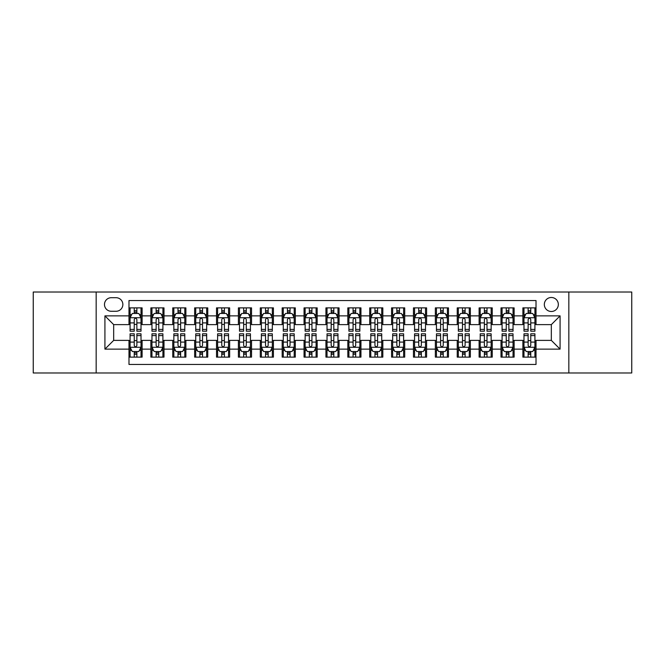 <?xml version="1.0" encoding="UTF-8"?>
<svg xmlns="http://www.w3.org/2000/svg" width="665" height="665" viewBox="0 0 665 665"><rect width="100%" height="100%" fill="white"/><g stroke="black" fill="none" stroke-linecap="round" stroke-linejoin="round"><path stroke-width="1" d="M551.327 297.488A6.999 6.999 0 0 0 544.327 304.487A6.999 6.999 0 0 0 551.327 311.494A6.999 6.999 0 0 0 558.334 304.487A6.999 6.999 0 0 0 551.327 297.488M568.833 372.982L631.75 372.982L631.75 292.018L568.833 292.018L568.833 372.982L96.167 372.982L96.167 292.018L33.25 292.018L33.25 372.982L96.167 372.982M536.015 307.878L522.881 307.878L522.881 315.867L514.128 315.867L514.128 324.62L522.881 324.62L522.881 315.867M514.128 315.867L514.128 307.878L501.003 307.878L501.003 315.867L492.25 315.867L492.25 324.62L501.003 324.62L501.003 315.867M492.25 315.867L492.25 307.878L479.116 307.878L479.116 315.867L470.363 315.867L470.363 324.62L479.116 324.62L479.116 315.867M470.363 315.867L470.363 307.878L457.229 307.878L457.229 315.867L448.476 315.867L448.476 324.62L457.229 324.62L457.229 315.867M448.476 315.867L448.476 307.878L435.351 307.878L435.351 315.867L426.598 315.867L426.598 324.62L435.351 324.62L435.351 315.867M426.598 315.867L426.598 307.878L413.464 307.878L413.464 315.867L404.711 315.867L404.711 324.62L413.464 324.62L413.464 315.867M404.711 315.867L404.711 307.878L391.585 307.878L391.585 315.867L382.832 315.867L382.832 324.62L391.585 324.62L391.585 315.867M382.832 315.867L382.832 307.878L369.698 307.878L369.698 315.867L360.945 315.867L360.945 324.62L369.698 324.62L369.698 315.867M360.945 315.867L360.945 307.878L347.82 307.878L347.82 315.867L339.067 315.867L339.067 324.62L347.82 324.62L347.82 315.867M339.067 315.867L339.067 307.878L325.933 307.878L325.933 315.867L317.18 315.867L317.18 324.62L325.933 324.62L325.933 315.867M317.18 315.867L317.18 307.878L304.055 307.878L304.055 315.867L295.302 315.867L295.302 324.62L304.055 324.62L304.055 315.867M295.302 315.867L295.302 307.878L282.168 307.878L282.168 315.867L273.415 315.867L273.415 324.62L282.168 324.62L282.168 315.867M273.415 315.867L273.415 307.878L260.289 307.878L260.289 315.867L251.536 315.867L251.536 324.62L260.289 324.62L260.289 315.867M251.536 315.867L251.536 307.878L238.403 307.878L238.403 315.867L229.649 315.867L229.649 324.62L238.403 324.62L238.403 315.867M229.649 315.867L229.649 307.878L216.524 307.878L216.524 315.867L207.771 315.867L207.771 324.62L216.524 324.62L216.524 315.867M207.771 315.867L207.771 307.878L194.637 307.878L194.637 315.867L185.884 315.867L185.884 324.62L194.637 324.62L194.637 315.867M185.884 315.867L185.884 307.878L172.75 307.878L172.75 315.867L163.997 315.867L163.997 324.62L172.75 324.62L172.75 315.867M163.997 315.867L163.997 307.878L150.872 307.878L150.872 324.62L142.119 324.62L142.119 307.878L128.985 307.878M128.985 357.122L142.119 357.122L142.119 340.38L150.872 340.38L150.872 357.122L163.997 357.122L163.997 340.38L172.75 340.38L172.75 349.133L163.997 349.133M172.75 349.133L172.75 357.122L185.884 357.122L185.884 340.38L194.637 340.38L194.637 349.133L185.884 349.133M194.637 349.133L194.637 357.122L207.771 357.122L207.771 340.38L216.524 340.38L216.524 349.133L207.771 349.133M216.524 349.133L216.524 357.122L229.649 357.122L229.649 340.38L238.403 340.38L238.403 349.133L229.649 349.133M238.403 349.133L238.403 357.122L251.536 357.122L251.536 340.38L260.289 340.38L260.289 349.133L251.536 349.133M260.289 349.133L260.289 357.122L273.415 357.122L273.415 340.38L282.168 340.38L282.168 349.133L273.415 349.133M282.168 349.133L282.168 357.122L295.302 357.122L295.302 340.38L304.055 340.38L304.055 349.133L295.302 349.133M304.055 349.133L304.055 357.122L317.18 357.122L317.18 340.38L325.933 340.38L325.933 349.133L317.18 349.133M325.933 349.133L325.933 357.122L339.067 357.122L339.067 340.38L347.82 340.38L347.82 349.133L339.067 349.133M347.82 349.133L347.82 357.122L360.945 357.122L360.945 340.38L369.698 340.38L369.698 349.133L360.945 349.133M369.698 349.133L369.698 357.122L382.832 357.122L382.832 340.38L391.585 340.38L391.585 349.133L382.832 349.133M391.585 349.133L391.585 357.122L404.711 357.122L404.711 340.38L413.464 340.38L413.464 349.133L404.711 349.133M413.464 349.133L413.464 357.122L426.598 357.122L426.598 340.38L435.351 340.38L435.351 349.133L426.598 349.133M435.351 349.133L435.351 357.122L448.476 357.122L448.476 340.38L457.229 340.38L457.229 349.133L448.476 349.133M457.229 349.133L457.229 357.122L470.363 357.122L470.363 340.38L479.116 340.38L479.116 349.133L470.363 349.133M479.116 349.133L479.116 357.122L492.25 357.122L492.25 340.38L501.003 340.38L501.003 349.133L492.25 349.133M501.003 349.133L501.003 357.122L514.128 357.122L514.128 340.38L522.881 340.38L522.881 349.133L514.128 349.133M111.263 311.27L116.076 311.27A6.783 6.783 0 0 0 122.859 304.487A6.783 6.783 0 0 0 116.076 297.704L111.263 297.704A6.783 6.783 0 0 0 104.48 304.487A6.783 6.783 0 0 0 111.263 311.27M568.833 292.018L96.167 292.018M536.015 315.867L536.015 300.547L128.985 300.547L128.985 324.62L113.673 324.62L113.673 340.38L128.985 340.38L128.985 364.453L536.015 364.453L536.015 340.38L551.327 340.38L551.327 324.62L536.015 324.62L536.015 315.867L560.08 315.867L560.08 349.133L536.015 349.133M128.985 349.133L104.92 349.133L104.92 315.867L128.985 315.867M522.881 349.133L522.881 357.122L536.015 357.122M128.985 313.356L130.082 313.356M134.239 313.356L136.865 313.356M141.022 313.356L142.119 313.356M128.985 324.404L130.082 324.404M134.239 324.404L136.865 324.404M141.022 324.404L142.119 324.404M128.985 340.596L130.082 340.596M134.239 340.596L136.865 340.596M141.022 340.596L142.119 340.596M128.985 351.644L130.082 351.644M134.239 351.644L136.865 351.644M141.022 351.644L142.119 351.644M150.872 324.404L151.969 324.404M156.125 324.404L158.752 324.404M162.908 324.404L163.997 324.404M150.872 313.356L151.969 313.356M156.125 313.356L158.752 313.356M162.908 313.356L163.997 313.356M150.872 340.596L151.969 340.596M156.125 340.596L158.752 340.596M162.908 340.596L163.997 340.596M150.872 351.644L151.969 351.644M156.125 351.644L158.752 351.644M162.908 351.644L163.997 351.644M172.75 340.596L173.848 340.596M178.004 340.596L180.631 340.596M184.787 340.596L185.884 340.596M172.75 351.644L173.848 351.644M178.004 351.644L180.631 351.644M184.787 351.644L185.884 351.644M172.75 313.356L173.848 313.356M178.004 313.356L180.631 313.356M184.787 313.356L185.884 313.356M172.75 324.404L173.848 324.404M178.004 324.404L180.631 324.404M184.787 324.404L185.884 324.404M194.637 340.596L195.734 340.596M199.891 340.596L202.517 340.596M206.674 340.596L207.771 340.596M194.637 351.644L195.734 351.644M199.891 351.644L202.517 351.644M206.674 351.644L207.771 351.644M194.637 313.356L195.734 313.356M199.891 313.356L202.517 313.356M206.674 313.356L207.771 313.356M194.637 324.404L195.734 324.404M199.891 324.404L202.517 324.404M206.674 324.404L207.771 324.404M216.524 340.596L217.613 340.596M221.769 340.596L224.396 340.596M228.552 340.596L229.649 340.596M216.524 351.644L217.613 351.644M221.769 351.644L224.396 351.644M228.552 351.644L229.649 351.644M216.524 313.356L217.613 313.356M221.769 313.356L224.396 313.356M228.552 313.356L229.649 313.356M216.524 324.404L217.613 324.404M221.769 324.404L224.396 324.404M228.552 324.404L229.649 324.404M238.403 340.596L239.5 340.596M243.656 340.596L246.283 340.596M250.439 340.596L251.536 340.596M238.403 351.644L239.5 351.644M243.656 351.644L246.283 351.644M250.439 351.644L251.536 351.644M238.403 313.356L239.5 313.356M243.656 313.356L246.283 313.356M250.439 313.356L251.536 313.356M238.403 324.404L239.5 324.404M243.656 324.404L246.283 324.404M250.439 324.404L251.536 324.404M260.289 340.596L261.378 340.596M265.535 340.596L268.161 340.596M272.326 340.596L273.415 340.596M260.289 351.644L261.378 351.644M265.535 351.644L268.161 351.644M272.326 351.644L273.415 351.644M260.289 313.356L261.378 313.356M265.535 313.356L268.161 313.356M272.326 313.356L273.415 313.356M260.289 324.404L261.378 324.404M265.535 324.404L268.161 324.404M272.326 324.404L273.415 324.404M282.168 340.596L283.265 340.596M287.421 340.596L290.048 340.596M294.204 340.596L295.302 340.596M282.168 351.644L283.265 351.644M287.421 351.644L290.048 351.644M294.204 351.644L295.302 351.644M282.168 313.356L283.265 313.356M287.421 313.356L290.048 313.356M294.204 313.356L295.302 313.356M282.168 324.404L283.265 324.404M287.421 324.404L290.048 324.404M294.204 324.404L295.302 324.404M304.055 340.596L305.144 340.596M309.308 340.596L311.927 340.596M316.091 340.596L317.18 340.596M304.055 351.644L305.144 351.644M309.308 351.644L311.927 351.644M316.091 351.644L317.18 351.644M304.055 313.356L305.144 313.356M309.308 313.356L311.927 313.356M316.091 313.356L317.18 313.356M304.055 324.404L305.144 324.404M309.308 324.404L311.927 324.404M316.091 324.404L317.18 324.404M325.933 340.596L327.03 340.596M331.187 340.596L333.813 340.596M337.97 340.596L339.067 340.596M325.933 351.644L327.03 351.644M331.187 351.644L333.813 351.644M337.97 351.644L339.067 351.644M325.933 313.356L327.03 313.356M331.187 313.356L333.813 313.356M337.97 313.356L339.067 313.356M325.933 324.404L327.03 324.404M331.187 324.404L333.813 324.404M337.97 324.404L339.067 324.404M347.82 340.596L348.909 340.596M353.073 340.596L355.692 340.596M359.856 340.596L360.945 340.596M347.82 351.644L348.909 351.644M353.073 351.644L355.692 351.644M359.856 351.644L360.945 351.644M347.82 313.356L348.909 313.356M353.073 313.356L355.692 313.356M359.856 313.356L360.945 313.356M347.82 324.404L348.909 324.404M353.073 324.404L355.692 324.404M359.856 324.404L360.945 324.404M369.698 340.596L370.796 340.596M374.952 340.596L377.579 340.596M381.735 340.596L382.832 340.596M369.698 351.644L370.796 351.644M374.952 351.644L377.579 351.644M381.735 351.644L382.832 351.644M369.698 313.356L370.796 313.356M374.952 313.356L377.579 313.356M381.735 313.356L382.832 313.356M369.698 324.404L370.796 324.404M374.952 324.404L377.579 324.404M381.735 324.404L382.832 324.404M391.585 340.596L392.674 340.596M396.839 340.596L399.466 340.596M403.622 340.596L404.711 340.596M391.585 351.644L392.674 351.644M396.839 351.644L399.466 351.644M403.622 351.644L404.711 351.644M391.585 313.356L392.674 313.356M396.839 313.356L399.466 313.356M403.622 313.356L404.711 313.356M391.585 324.404L392.674 324.404M396.839 324.404L399.466 324.404M403.622 324.404L404.711 324.404M413.464 340.596L414.561 340.596M418.717 340.596L421.344 340.596M425.5 340.596L426.598 340.596M413.464 351.644L414.561 351.644M418.717 351.644L421.344 351.644M425.5 351.644L426.598 351.644M413.464 313.356L414.561 313.356M418.717 313.356L421.344 313.356M425.5 313.356L426.598 313.356M413.464 324.404L414.561 324.404M418.717 324.404L421.344 324.404M425.5 324.404L426.598 324.404M435.351 340.596L436.448 340.596M440.604 340.596L443.231 340.596M447.387 340.596L448.476 340.596M435.351 351.644L436.448 351.644M440.604 351.644L443.231 351.644M447.387 351.644L448.476 351.644M435.351 313.356L436.448 313.356M440.604 313.356L443.231 313.356M447.387 313.356L448.476 313.356M435.351 324.404L436.448 324.404M440.604 324.404L443.231 324.404M447.387 324.404L448.476 324.404M457.229 340.596L458.326 340.596M462.483 340.596L465.109 340.596M469.266 340.596L470.363 340.596M457.229 351.644L458.326 351.644M462.483 351.644L465.109 351.644M469.266 351.644L470.363 351.644M457.229 313.356L458.326 313.356M462.483 313.356L465.109 313.356M469.266 313.356L470.363 313.356M457.229 324.404L458.326 324.404M462.483 324.404L465.109 324.404M469.266 324.404L470.363 324.404M479.116 340.596L480.213 340.596M484.369 340.596L486.996 340.596M491.152 340.596L492.25 340.596M479.116 351.644L480.213 351.644M484.369 351.644L486.996 351.644M491.152 351.644L492.25 351.644M479.116 313.356L480.213 313.356M484.369 313.356L486.996 313.356M491.152 313.356L492.25 313.356M479.116 324.404L480.213 324.404M484.369 324.404L486.996 324.404M491.152 324.404L492.25 324.404M501.003 340.596L502.092 340.596M506.248 340.596L508.875 340.596M513.031 340.596L514.128 340.596M501.003 351.644L502.092 351.644M506.248 351.644L508.875 351.644M513.031 351.644L514.128 351.644M501.003 313.356L502.092 313.356M506.248 313.356L508.875 313.356M513.031 313.356L514.128 313.356M501.003 324.404L502.092 324.404M506.248 324.404L508.875 324.404M513.031 324.404L514.128 324.404M522.881 340.596L523.978 340.596M528.135 340.596L530.761 340.596M534.918 340.596L536.015 340.596M522.881 351.644L523.978 351.644M528.135 351.644L530.761 351.644M534.918 351.644L536.015 351.644M522.881 313.356L523.978 313.356M528.135 313.356L530.761 313.356M534.918 313.356L536.015 313.356M522.881 324.404L523.978 324.404M528.135 324.404L530.761 324.404M534.918 324.404L536.015 324.404M113.673 324.62L104.92 315.867M113.673 340.38L104.92 349.133M560.08 315.867L551.327 324.62M560.08 349.133L551.327 340.38M136.865 310.73L134.239 310.73M141.022 329.408L136.865 329.408L136.865 331.187L141.022 331.187L141.022 317.837L138.835 313.464L132.269 313.464L130.082 317.837L130.082 331.187L134.239 331.187L134.239 329.408L130.082 329.408M130.082 317.837L130.082 307.878M141.022 317.837L141.022 307.878M134.239 313.464L134.239 307.878M136.865 307.878L136.865 313.464M136.865 329.408L136.865 319.483C135.993 317.795 135.12 317.795 134.239 319.483L134.239 329.408M134.239 354.27L136.865 354.27M130.082 335.592L134.239 335.592L134.239 333.813L130.082 333.813L130.082 347.163L132.269 351.536L138.835 351.536L141.022 347.163L141.022 333.813L136.865 333.813L136.865 335.592L141.022 335.592M141.022 347.163L141.022 357.122M130.082 347.163L130.082 357.122M136.865 351.536L136.865 357.122M134.239 357.122L134.239 351.536M134.239 335.592L134.239 345.517C135.111 347.205 135.993 347.205 136.865 345.517L136.865 335.592M158.752 310.73L156.125 310.73M162.908 329.408L158.752 329.408L158.752 331.187L162.908 331.187L162.908 317.837L160.722 313.464L154.155 313.464L151.969 317.837L151.969 331.187L156.125 331.187L156.125 329.408L151.969 329.408M151.969 317.837L151.969 307.878M162.908 317.837L162.908 307.878M156.125 313.464L156.125 307.878M158.752 307.878L158.752 313.464M158.752 329.408L158.752 319.483C157.871 317.795 156.998 317.795 156.125 319.483L156.125 329.408M180.631 310.73L178.004 310.73M184.787 329.408L180.631 329.408L180.631 331.187L184.787 331.187L184.787 317.837L182.601 313.464L176.034 313.464L173.848 317.837L173.848 331.187L178.004 331.187L178.004 329.408L173.848 329.408M173.848 317.837L173.848 307.878M184.787 317.837L184.787 307.878M178.004 313.464L178.004 307.878M180.631 307.878L180.631 313.464M180.631 329.408L180.631 319.483C179.758 317.795 178.885 317.795 178.004 319.483L178.004 329.408M202.517 310.73L199.891 310.73M206.674 329.408L202.517 329.408L202.517 331.187L206.674 331.187L206.674 317.837L204.488 313.464L197.921 313.464L195.734 317.837L195.734 331.187L199.891 331.187L199.891 329.408L195.734 329.408M195.734 317.837L195.734 307.878M206.674 317.837L206.674 307.878M199.891 313.464L199.891 307.878M202.517 307.878L202.517 313.464M202.517 329.408L202.517 319.483C201.645 317.795 200.764 317.795 199.891 319.483L199.891 329.408M224.396 310.73L221.769 310.73M228.552 329.408L224.396 329.408L224.396 331.187L228.552 331.187L228.552 317.837L226.366 313.464L219.799 313.464L217.613 317.837L217.613 331.187L221.769 331.187L221.769 329.408L217.613 329.408M217.613 317.837L217.613 307.878M228.552 317.837L228.552 307.878M221.769 313.464L221.769 307.878M224.396 307.878L224.396 313.464M224.396 329.408L224.396 319.483C223.523 317.795 222.65 317.795 221.769 319.483L221.769 329.408M156.125 354.27L158.752 354.27M151.969 335.592L156.125 335.592L156.125 333.813L151.969 333.813L151.969 347.163L154.155 351.536L160.722 351.536L162.908 347.163L162.908 333.813L158.752 333.813L158.752 335.592L162.908 335.592M162.908 347.163L162.908 357.122M151.969 347.163L151.969 357.122M158.752 351.536L158.752 357.122M156.125 357.122L156.125 351.536M156.125 335.592L156.125 345.517C156.998 347.205 157.871 347.205 158.752 345.517L158.752 335.592M178.004 354.27L180.631 354.27M173.848 335.592L178.004 335.592L178.004 333.813L173.848 333.813L173.848 347.163L176.034 351.536L182.601 351.536L184.787 347.163L184.787 333.813L180.631 333.813L180.631 335.592L184.787 335.592M184.787 347.163L184.787 357.122M173.848 347.163L173.848 357.122M180.631 351.536L180.631 357.122M178.004 357.122L178.004 351.536M178.004 335.592L178.004 345.517C178.877 347.205 179.758 347.205 180.631 345.517L180.631 335.592M199.891 354.27L202.517 354.27M195.734 335.592L199.891 335.592L199.891 333.813L195.734 333.813L195.734 347.163L197.921 351.536L204.488 351.536L206.674 347.163L206.674 333.813L202.517 333.813L202.517 335.592L206.674 335.592M206.674 347.163L206.674 357.122M195.734 347.163L195.734 357.122M202.517 351.536L202.517 357.122M199.891 357.122L199.891 351.536M199.891 335.592L199.891 345.517C200.764 347.205 201.636 347.205 202.517 345.517L202.517 335.592M221.769 354.27L224.396 354.27M217.613 335.592L221.769 335.592L221.769 333.813L217.613 333.813L217.613 347.163L219.799 351.536L226.366 351.536L228.552 347.163L228.552 333.813L224.396 333.813L224.396 335.592L228.552 335.592M228.552 347.163L228.552 357.122M217.613 347.163L217.613 357.122M224.396 351.536L224.396 357.122M221.769 357.122L221.769 351.536M221.769 335.592L221.769 345.517C222.65 347.205 223.523 347.205 224.396 345.517L224.396 335.592M246.283 310.73L243.656 310.73M250.439 329.408L246.283 329.408L246.283 331.187L250.439 331.187L250.439 317.837L248.253 313.464L241.686 313.464L239.5 317.837L239.5 331.187L243.656 331.187L243.656 329.408L239.5 329.408M239.5 317.837L239.5 307.878M250.439 317.837L250.439 307.878M243.656 313.464L243.656 307.878M246.283 307.878L246.283 313.464M246.283 329.408L246.283 319.483C245.41 317.795 244.529 317.795 243.656 319.483L243.656 329.408M243.656 354.27L246.283 354.27M239.5 335.592L243.656 335.592L243.656 333.813L239.5 333.813L239.5 347.163L241.686 351.536L248.253 351.536L250.439 347.163L250.439 333.813L246.283 333.813L246.283 335.592L250.439 335.592M250.439 347.163L250.439 357.122M239.5 347.163L239.5 357.122M246.283 351.536L246.283 357.122M243.656 357.122L243.656 351.536M243.656 335.592L243.656 345.517C244.529 347.205 245.402 347.205 246.283 345.517L246.283 335.592M268.161 310.73L265.535 310.73M272.326 329.408L268.161 329.408L268.161 331.187L272.326 331.187L272.326 317.837L270.131 313.464L263.564 313.464L261.378 317.837L261.378 331.187L265.535 331.187L265.535 329.408L261.378 329.408M261.378 317.837L261.378 307.878M272.326 317.837L272.326 307.878M265.535 313.464L265.535 307.878M268.161 307.878L268.161 313.464M268.161 329.408L268.161 319.483C267.288 317.795 266.416 317.795 265.535 319.483L265.535 329.408M265.535 354.27L268.161 354.27M261.378 335.592L265.535 335.592L265.535 333.813L261.378 333.813L261.378 347.163L263.564 351.536L270.131 351.536L272.326 347.163L272.326 333.813L268.161 333.813L268.161 335.592L272.326 335.592M272.326 347.163L272.326 357.122M261.378 347.163L261.378 357.122M268.161 351.536L268.161 357.122M265.535 357.122L265.535 351.536M265.535 335.592L265.535 345.517C266.416 347.205 267.288 347.205 268.161 345.517L268.161 335.592M290.048 310.73L287.421 310.73M294.204 329.408L290.048 329.408L290.048 331.187L294.204 331.187L294.204 317.837L292.018 313.464L285.451 313.464L283.265 317.837L283.265 331.187L287.421 331.187L287.421 329.408L283.265 329.408M283.265 317.837L283.265 307.878M294.204 317.837L294.204 307.878M287.421 313.464L287.421 307.878M290.048 307.878L290.048 313.464M290.048 329.408L290.048 319.483C289.175 317.795 288.294 317.795 287.421 319.483L287.421 329.408M287.421 354.27L290.048 354.27M283.265 335.592L287.421 335.592L287.421 333.813L283.265 333.813L283.265 347.163L285.451 351.536L292.018 351.536L294.204 347.163L294.204 333.813L290.048 333.813L290.048 335.592L294.204 335.592M294.204 347.163L294.204 357.122M283.265 347.163L283.265 357.122M290.048 351.536L290.048 357.122M287.421 357.122L287.421 351.536M287.421 335.592L287.421 345.517C288.294 347.205 289.167 347.205 290.048 345.517L290.048 335.592M311.927 310.73L309.308 310.73M316.091 329.408L311.927 329.408L311.927 331.187L316.091 331.187L316.091 317.837L313.897 313.464L307.338 313.464L305.144 317.837L305.144 331.187L309.308 331.187L309.308 329.408L305.144 329.408M305.144 317.837L305.144 307.878M316.091 317.837L316.091 307.878M309.308 313.464L309.308 307.878M311.927 307.878L311.927 313.464M311.927 329.408L311.927 319.483C311.054 317.795 310.181 317.795 309.308 319.483L309.308 329.408M309.308 354.27L311.927 354.27M305.144 335.592L309.308 335.592L309.308 333.813L305.144 333.813L305.144 347.163L307.338 351.536L313.897 351.536L316.091 347.163L316.091 333.813L311.927 333.813L311.927 335.592L316.091 335.592M316.091 347.163L316.091 357.122M305.144 347.163L305.144 357.122M311.927 351.536L311.927 357.122M309.308 357.122L309.308 351.536M309.308 335.592L309.308 345.517C310.181 347.205 311.054 347.205 311.927 345.517L311.927 335.592M333.813 310.73L331.187 310.73M337.97 329.408L333.813 329.408L333.813 331.187L337.97 331.187L337.97 317.837L335.783 313.464L329.217 313.464L327.03 317.837L327.03 331.187L331.187 331.187L331.187 329.408L327.03 329.408M327.03 317.837L327.03 307.878M337.97 317.837L337.97 307.878M331.187 313.464L331.187 307.878M333.813 307.878L333.813 313.464M333.813 329.408L333.813 319.483C332.941 317.795 332.059 317.795 331.187 319.483L331.187 329.408M355.692 310.73L353.073 310.73M359.856 329.408L355.692 329.408L355.692 331.187L359.856 331.187L359.856 317.837L357.662 313.464L351.103 313.464L348.909 317.837L348.909 331.187L353.073 331.187L353.073 329.408L348.909 329.408M348.909 317.837L348.909 307.878M359.856 317.837L359.856 307.878M353.073 313.464L353.073 307.878M355.692 307.878L355.692 313.464M355.692 329.408L355.692 319.483C354.819 317.795 353.946 317.795 353.073 319.483L353.073 329.408M377.579 310.73L374.952 310.73M381.735 329.408L377.579 329.408L377.579 331.187L381.735 331.187L381.735 317.837L379.549 313.464L372.982 313.464L370.796 317.837L370.796 331.187L374.952 331.187L374.952 329.408L370.796 329.408M370.796 317.837L370.796 307.878M381.735 317.837L381.735 307.878M374.952 313.464L374.952 307.878M377.579 307.878L377.579 313.464M377.579 329.408L377.579 319.483C376.706 317.795 375.833 317.795 374.952 319.483L374.952 329.408M399.466 310.73L396.839 310.73M403.622 329.408L399.466 329.408L399.466 331.187L403.622 331.187L403.622 317.837L401.436 313.464L394.869 313.464L392.674 317.837L392.674 331.187L396.839 331.187L396.839 329.408L392.674 329.408M392.674 317.837L392.674 307.878M403.622 317.837L403.622 307.878M396.839 313.464L396.839 307.878M399.466 307.878L399.466 313.464M399.466 329.408L399.466 319.483C398.584 317.795 397.712 317.795 396.839 319.483L396.839 329.408M421.344 310.73L418.717 310.73M425.5 329.408L421.344 329.408L421.344 331.187L425.5 331.187L425.5 317.837L423.314 313.464L416.747 313.464L414.561 317.837L414.561 331.187L418.717 331.187L418.717 329.408L414.561 329.408M414.561 317.837L414.561 307.878M425.5 317.837L425.5 307.878M418.717 313.464L418.717 307.878M421.344 307.878L421.344 313.464M421.344 329.408L421.344 319.483C420.471 317.795 419.598 317.795 418.717 319.483L418.717 329.408M443.231 310.73L440.604 310.73M447.387 329.408L443.231 329.408L443.231 331.187L447.387 331.187L447.387 317.837L445.201 313.464L438.634 313.464L436.448 317.837L436.448 331.187L440.604 331.187L440.604 329.408L436.448 329.408M436.448 317.837L436.448 307.878M447.387 317.837L447.387 307.878M440.604 313.464L440.604 307.878M443.231 307.878L443.231 313.464M443.231 329.408L443.231 319.483C442.35 317.795 441.477 317.795 440.604 319.483L440.604 329.408M465.109 310.73L462.483 310.73M469.266 329.408L465.109 329.408L465.109 331.187L469.266 331.187L469.266 317.837L467.079 313.464L460.513 313.464L458.326 317.837L458.326 331.187L462.483 331.187L462.483 329.408L458.326 329.408M458.326 317.837L458.326 307.878M469.266 317.837L469.266 307.878M462.483 313.464L462.483 307.878M465.109 307.878L465.109 313.464M465.109 329.408L465.109 319.483C464.237 317.795 463.364 317.795 462.483 319.483L462.483 329.408M486.996 310.73L484.369 310.73M491.152 329.408L486.996 329.408L486.996 331.187L491.152 331.187L491.152 317.837L488.966 313.464L482.399 313.464L480.213 317.837L480.213 331.187L484.369 331.187L484.369 329.408L480.213 329.408M480.213 317.837L480.213 307.878M491.152 317.837L491.152 307.878M484.369 313.464L484.369 307.878M486.996 307.878L486.996 313.464M486.996 329.408L486.996 319.483C486.123 317.795 485.242 317.795 484.369 319.483L484.369 329.408M508.875 310.73L506.248 310.73M513.031 329.408L508.875 329.408L508.875 331.187L513.031 331.187L513.031 317.837L510.845 313.464L504.278 313.464L502.092 317.837L502.092 331.187L506.248 331.187L506.248 329.408L502.092 329.408M502.092 317.837L502.092 307.878M513.031 317.837L513.031 307.878M506.248 313.464L506.248 307.878M508.875 307.878L508.875 313.464M508.875 329.408L508.875 319.483C508.002 317.795 507.129 317.795 506.248 319.483L506.248 329.408M331.187 354.27L333.813 354.27M327.03 335.592L331.187 335.592L331.187 333.813L327.03 333.813L327.03 347.163L329.217 351.536L335.783 351.536L337.97 347.163L337.97 333.813L333.813 333.813L333.813 335.592L337.97 335.592M337.97 347.163L337.97 357.122M327.03 347.163L327.03 357.122M333.813 351.536L333.813 357.122M331.187 357.122L331.187 351.536M331.187 335.592L331.187 345.517C332.059 347.205 332.941 347.205 333.813 345.517L333.813 335.592M353.073 354.27L355.692 354.27M348.909 335.592L353.073 335.592L353.073 333.813L348.909 333.813L348.909 347.163L351.103 351.536L357.662 351.536L359.856 347.163L359.856 333.813L355.692 333.813L355.692 335.592L359.856 335.592M359.856 347.163L359.856 357.122M348.909 347.163L348.909 357.122M355.692 351.536L355.692 357.122M353.073 357.122L353.073 351.536M353.073 335.592L353.073 345.517C353.946 347.205 354.819 347.205 355.692 345.517L355.692 335.592M374.952 354.27L377.579 354.27M370.796 335.592L374.952 335.592L374.952 333.813L370.796 333.813L370.796 347.163L372.982 351.536L379.549 351.536L381.735 347.163L381.735 333.813L377.579 333.813L377.579 335.592L381.735 335.592M381.735 347.163L381.735 357.122M370.796 347.163L370.796 357.122M377.579 351.536L377.579 357.122M374.952 357.122L374.952 351.536M374.952 335.592L374.952 345.517C375.825 347.205 376.706 347.205 377.579 345.517L377.579 335.592M396.839 354.27L399.466 354.27M392.674 335.592L396.839 335.592L396.839 333.813L392.674 333.813L392.674 347.163L394.869 351.536L401.436 351.536L403.622 347.163L403.622 333.813L399.466 333.813L399.466 335.592L403.622 335.592M403.622 347.163L403.622 357.122M392.674 347.163L392.674 357.122M399.466 351.536L399.466 357.122M396.839 357.122L396.839 351.536M396.839 335.592L396.839 345.517C397.712 347.205 398.584 347.205 399.466 345.517L399.466 335.592M418.717 354.27L421.344 354.27M414.561 335.592L418.717 335.592L418.717 333.813L414.561 333.813L414.561 347.163L416.747 351.536L423.314 351.536L425.5 347.163L425.5 333.813L421.344 333.813L421.344 335.592L425.5 335.592M425.5 347.163L425.5 357.122M414.561 347.163L414.561 357.122M421.344 351.536L421.344 357.122M418.717 357.122L418.717 351.536M418.717 335.592L418.717 345.517C419.59 347.205 420.471 347.205 421.344 345.517L421.344 335.592M440.604 354.27L443.231 354.27M436.448 335.592L440.604 335.592L440.604 333.813L436.448 333.813L436.448 347.163L438.634 351.536L445.201 351.536L447.387 347.163L447.387 333.813L443.231 333.813L443.231 335.592L447.387 335.592M447.387 347.163L447.387 357.122M436.448 347.163L436.448 357.122M443.231 351.536L443.231 357.122M440.604 357.122L440.604 351.536M440.604 335.592L440.604 345.517C441.477 347.205 442.35 347.205 443.231 345.517L443.231 335.592M462.483 354.27L465.109 354.27M458.326 335.592L462.483 335.592L462.483 333.813L458.326 333.813L458.326 347.163L460.513 351.536L467.079 351.536L469.266 347.163L469.266 333.813L465.109 333.813L465.109 335.592L469.266 335.592M469.266 347.163L469.266 357.122M458.326 347.163L458.326 357.122M465.109 351.536L465.109 357.122M462.483 357.122L462.483 351.536M462.483 335.592L462.483 345.517C463.355 347.205 464.237 347.205 465.109 345.517L465.109 335.592M484.369 354.27L486.996 354.27M480.213 335.592L484.369 335.592L484.369 333.813L480.213 333.813L480.213 347.163L482.399 351.536L488.966 351.536L491.152 347.163L491.152 333.813L486.996 333.813L486.996 335.592L491.152 335.592M491.152 347.163L491.152 357.122M480.213 347.163L480.213 357.122M486.996 351.536L486.996 357.122M484.369 357.122L484.369 351.536M484.369 335.592L484.369 345.517C485.242 347.205 486.115 347.205 486.996 345.517L486.996 335.592M506.248 354.27L508.875 354.27M502.092 335.592L506.248 335.592L506.248 333.813L502.092 333.813L502.092 347.163L504.278 351.536L510.845 351.536L513.031 347.163L513.031 333.813L508.875 333.813L508.875 335.592L513.031 335.592M513.031 347.163L513.031 357.122M502.092 347.163L502.092 357.122M508.875 351.536L508.875 357.122M506.248 357.122L506.248 351.536M506.248 335.592L506.248 345.517C507.129 347.205 508.002 347.205 508.875 345.517L508.875 335.592M530.761 310.73L528.135 310.73M534.918 329.408L530.761 329.408L530.761 331.187L534.918 331.187L534.918 317.837L532.731 313.464L526.165 313.464L523.978 317.837L523.978 331.187L528.135 331.187L528.135 329.408L523.978 329.408M523.978 317.837L523.978 307.878M534.918 317.837L534.918 307.878M528.135 313.464L528.135 307.878M530.761 307.878L530.761 313.464M530.761 329.408L530.761 319.483C529.889 317.795 529.008 317.795 528.135 319.483L528.135 329.408M528.135 354.27L530.761 354.27M523.978 335.592L528.135 335.592L528.135 333.813L523.978 333.813L523.978 347.163L526.165 351.536L532.731 351.536L534.918 347.163L534.918 333.813L530.761 333.813L530.761 335.592L534.918 335.592M534.918 347.163L534.918 357.122M523.978 347.163L523.978 357.122M530.761 351.536L530.761 357.122M528.135 357.122L528.135 351.536M528.135 335.592L528.135 345.517C529.008 347.205 529.88 347.205 530.761 345.517L530.761 335.592M150.872 349.133L142.119 349.133M150.872 315.867L142.119 315.867M140.972 317.729L130.141 317.729M130.082 314.67L131.67 314.67M139.434 314.67L141.022 314.67M134.239 322.907L130.082 322.907M141.022 322.907L136.865 322.907M136.865 312.118L134.239 312.118M130.141 347.271L140.972 347.271M141.022 350.33L139.434 350.33M131.67 350.33L130.082 350.33M136.865 342.093L141.022 342.093M130.082 342.093L134.239 342.093M134.239 352.882L136.865 352.882M162.85 317.729L152.019 317.729M151.969 314.67L153.549 314.67M161.321 314.67L162.908 314.67M156.125 322.907L151.969 322.907M162.908 322.907L158.752 322.907M158.752 312.118L156.125 312.118M184.737 317.729L173.906 317.729M173.848 314.67L175.435 314.67M183.208 314.67L184.787 314.67M178.004 322.907L173.848 322.907M184.787 322.907L180.631 322.907M180.631 312.118L178.004 312.118M206.616 317.729L195.784 317.729M195.734 314.67L197.314 314.67M205.086 314.67L206.674 314.67M199.891 322.907L195.734 322.907M206.674 322.907L202.517 322.907M202.517 312.118L199.891 312.118M228.502 317.729L217.671 317.729M217.613 314.67L219.201 314.67M226.973 314.67L228.552 314.67M221.769 322.907L217.613 322.907M228.552 322.907L224.396 322.907M224.396 312.118L221.769 312.118M152.019 347.271L162.85 347.271M162.908 350.33L161.321 350.33M153.549 350.33L151.969 350.33M158.752 342.093L162.908 342.093M151.969 342.093L156.125 342.093M156.125 352.882L158.752 352.882M173.906 347.271L184.737 347.271M184.787 350.33L183.208 350.33M175.435 350.33L173.848 350.33M180.631 342.093L184.787 342.093M173.848 342.093L178.004 342.093M178.004 352.882L180.631 352.882M195.784 347.271L206.616 347.271M206.674 350.33L205.086 350.33M197.314 350.33L195.734 350.33M202.517 342.093L206.674 342.093M195.734 342.093L199.891 342.093M199.891 352.882L202.517 352.882M217.671 347.271L228.502 347.271M228.552 350.33L226.973 350.33M219.201 350.33L217.613 350.33M224.396 342.093L228.552 342.093M217.613 342.093L221.769 342.093M221.769 352.882L224.396 352.882M250.381 317.729L239.55 317.729M239.5 314.67L241.087 314.67M248.851 314.67L250.439 314.67M243.656 322.907L239.5 322.907M250.439 322.907L246.283 322.907M246.283 312.118L243.656 312.118M239.55 347.271L250.381 347.271M250.439 350.33L248.851 350.33M241.087 350.33L239.5 350.33M246.283 342.093L250.439 342.093M239.5 342.093L243.656 342.093M243.656 352.882L246.283 352.882M272.268 317.729L261.436 317.729M261.378 314.67L262.966 314.67M270.738 314.67L272.326 314.67M265.535 322.907L261.378 322.907M272.326 322.907L268.161 322.907M268.161 312.118L265.535 312.118M261.436 347.271L272.268 347.271M272.326 350.33L270.738 350.33M262.966 350.33L261.378 350.33M268.161 342.093L272.326 342.093M261.378 342.093L265.535 342.093M265.535 352.882L268.161 352.882M294.146 317.729L283.315 317.729M283.265 314.67L284.853 314.67M292.617 314.67L294.204 314.67M287.421 322.907L283.265 322.907M294.204 322.907L290.048 322.907M290.048 312.118L287.421 312.118M283.315 347.271L294.146 347.271M294.204 350.33L292.617 350.33M284.853 350.33L283.265 350.33M290.048 342.093L294.204 342.093M283.265 342.093L287.421 342.093M287.421 352.882L290.048 352.882M316.033 317.729L305.202 317.729M305.144 314.67L306.731 314.67M314.503 314.67L316.091 314.67M309.308 322.907L305.144 322.907M316.091 322.907L311.927 322.907M311.927 312.118L309.308 312.118M305.202 347.271L316.033 347.271M316.091 350.33L314.503 350.33M306.731 350.33L305.144 350.33M311.927 342.093L316.091 342.093M305.144 342.093L309.308 342.093M309.308 352.882L311.927 352.882M337.92 317.729L327.08 317.729M327.03 314.67L328.618 314.67M336.382 314.67L337.97 314.67M331.187 322.907L327.03 322.907M337.97 322.907L333.813 322.907M333.813 312.118L331.187 312.118M359.798 317.729L348.967 317.729M348.909 314.67L350.497 314.67M358.269 314.67L359.856 314.67M353.073 322.907L348.909 322.907M359.856 322.907L355.692 322.907M355.692 312.118L353.073 312.118M381.685 317.729L370.854 317.729M370.796 314.67L372.383 314.67M380.147 314.67L381.735 314.67M374.952 322.907L370.796 322.907M381.735 322.907L377.579 322.907M377.579 312.118L374.952 312.118M403.564 317.729L392.732 317.729M392.674 314.67L394.262 314.67M402.034 314.67L403.622 314.67M396.839 322.907L392.674 322.907M403.622 322.907L399.466 322.907M399.466 312.118L396.839 312.118M425.45 317.729L414.619 317.729M414.561 314.67L416.149 314.67M423.913 314.67L425.5 314.67M418.717 322.907L414.561 322.907M425.5 322.907L421.344 322.907M421.344 312.118L418.717 312.118M447.329 317.729L436.498 317.729M436.448 314.67L438.027 314.67M445.799 314.67L447.387 314.67M440.604 322.907L436.448 322.907M447.387 322.907L443.231 322.907M443.231 312.118L440.604 312.118M469.216 317.729L458.385 317.729M458.326 314.67L459.914 314.67M467.686 314.67L469.266 314.67M462.483 322.907L458.326 322.907M469.266 322.907L465.109 322.907M465.109 312.118L462.483 312.118M491.094 317.729L480.263 317.729M480.213 314.67L481.793 314.67M489.565 314.67L491.152 314.67M484.369 322.907L480.213 322.907M491.152 322.907L486.996 322.907M486.996 312.118L484.369 312.118M512.981 317.729L502.15 317.729M502.092 314.67L503.679 314.67M511.452 314.67L513.031 314.67M506.248 322.907L502.092 322.907M513.031 322.907L508.875 322.907M508.875 312.118L506.248 312.118M327.08 347.271L337.92 347.271M337.97 350.33L336.382 350.33M328.618 350.33L327.03 350.33M333.813 342.093L337.97 342.093M327.03 342.093L331.187 342.093M331.187 352.882L333.813 352.882M348.967 347.271L359.798 347.271M359.856 350.33L358.269 350.33M350.497 350.33L348.909 350.33M355.692 342.093L359.856 342.093M348.909 342.093L353.073 342.093M353.073 352.882L355.692 352.882M370.854 347.271L381.685 347.271M381.735 350.33L380.147 350.33M372.383 350.33L370.796 350.33M377.579 342.093L381.735 342.093M370.796 342.093L374.952 342.093M374.952 352.882L377.579 352.882M392.732 347.271L403.564 347.271M403.622 350.33L402.034 350.33M394.262 350.33L392.674 350.33M399.466 342.093L403.622 342.093M392.674 342.093L396.839 342.093M396.839 352.882L399.466 352.882M414.619 347.271L425.45 347.271M425.5 350.33L423.913 350.33M416.149 350.33L414.561 350.33M421.344 342.093L425.5 342.093M414.561 342.093L418.717 342.093M418.717 352.882L421.344 352.882M436.498 347.271L447.329 347.271M447.387 350.33L445.799 350.33M438.027 350.33L436.448 350.33M443.231 342.093L447.387 342.093M436.448 342.093L440.604 342.093M440.604 352.882L443.231 352.882M458.385 347.271L469.216 347.271M469.266 350.33L467.686 350.33M459.914 350.33L458.326 350.33M465.109 342.093L469.266 342.093M458.326 342.093L462.483 342.093M462.483 352.882L465.109 352.882M480.263 347.271L491.094 347.271M491.152 350.33L489.565 350.33M481.793 350.33L480.213 350.33M486.996 342.093L491.152 342.093M480.213 342.093L484.369 342.093M484.369 352.882L486.996 352.882M502.15 347.271L512.981 347.271M513.031 350.33L511.452 350.33M503.679 350.33L502.092 350.33M508.875 342.093L513.031 342.093M502.092 342.093L506.248 342.093M506.248 352.882L508.875 352.882M534.86 317.729L524.028 317.729M523.978 314.67L525.566 314.67M533.33 314.67L534.918 314.67M528.135 322.907L523.978 322.907M534.918 322.907L530.761 322.907M530.761 312.118L528.135 312.118M524.028 347.271L534.86 347.271M534.918 350.33L533.33 350.33M525.566 350.33L523.978 350.33M530.761 342.093L534.918 342.093M523.978 342.093L528.135 342.093M528.135 352.882L530.761 352.882"/></g></svg>
